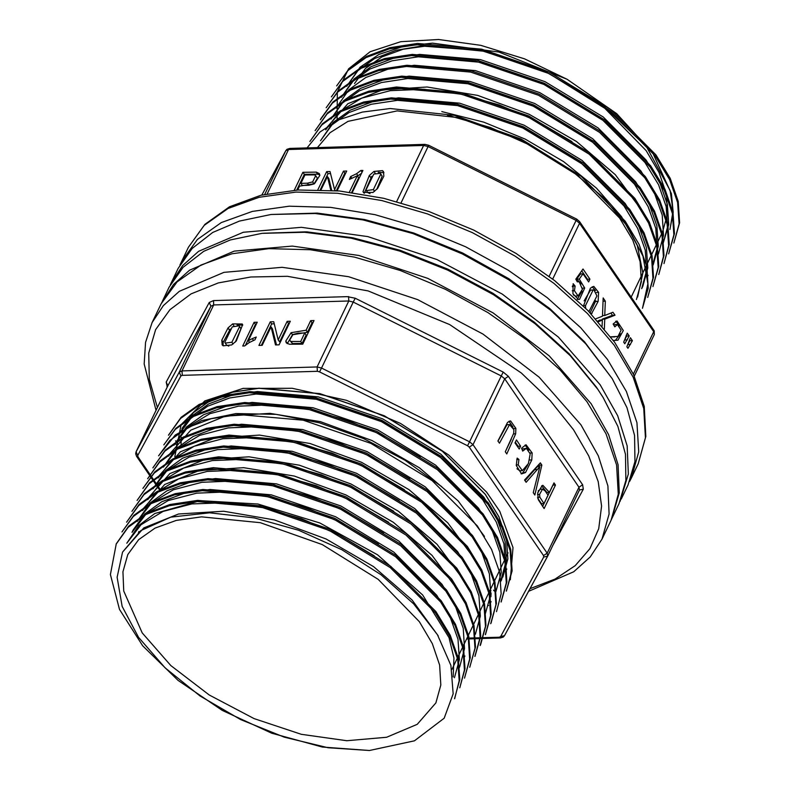 <?xml version="1.0" encoding="UTF-8"?>
<svg xmlns="http://www.w3.org/2000/svg" width="790" height="790" viewBox="0 0 790 790"><rect width="100%" height="100%" fill="white"/><g stroke="black" fill="none" stroke-linecap="round" stroke-linejoin="round"><path stroke-width="1.19" d="M489.968 590.426L490.965 590.387M490.827 593.3L488.941 593.073M510.3 579.761L512.977 547.588L499.754 511.327L486.65 492.17L448.769 455.079L400.57 423.44L346.504 400.362L292.241 388.246L243.172 388.404L204.817 400.955L181.108 424.605L174.837 456.857M502.865 577.115L507.832 558.935L506.479 538.602L498.846 516.739L485.238 494.333L442.41 451.248L384.256 415.807L319.851 393.687L258.873 388.255L232.566 392.215L210.417 400.481L193.353 412.716L182.016 428.506M182.056 428.417L193.372 412.647L210.426 400.412L232.546 392.126L258.913 388.176L319.861 393.578L384.276 415.688L442.341 451.05L485.297 494.244L498.875 516.62L506.518 538.504L507.851 558.915L502.865 577.125M180.979 444.099L181.374 437.226M611.055 520.294L618.264 494.254L616.556 465.043L605.989 433.809L586.97 401.725L560.238 370.046L526.812 339.976L487.983 312.682L445.234 289.199L400.214 270.437L354.651 257.125L310.302 249.758L268.857 248.633L231.924 253.778L200.917 265.015L177.029 281.902L161.17 303.785L152.105 322.626L163.362 305.602L179.35 291.352L224.005 272.353L282.119 267.316L348.597 276.668L417.584 299.608L482.996 334.101L539.086 377.107L580.907 424.852L598.366 455.83L607.875 485.909L609.1 514.023L601.98 539.136L611.055 520.294M538.326 499.695L544.152 508.582L555.479 485.03L553.997 482.858L549.396 492.437L542.878 485.386L542.236 485.514L537.674 492.99L538.326 499.695M533.25 492.654L534.85 495.004L541.851 465.103L540.33 462.881L524.609 480.034L526.12 482.246L539.846 466.574L533.25 492.654M526.051 444.76L521.558 448.167L522.654 451.13L526.298 448.315L530.189 453.806L528.372 463.562L522.338 470.623L518.25 464.875L518.921 459.484L517.114 458.072L516.275 465.468L521.637 473.941L525.538 472.558L531.739 459.938L532.174 452.927L526.051 444.76M516.917 468.727L519.79 470.702L522.338 470.623L519.8 470.702M515.011 442.874L519.237 449.046L520.63 446.133L516.413 439.961L515.011 442.874M507.595 422.383L497.947 441.067L499.438 443.229L509.55 424.665L513.865 429.651L513.717 433.266L505.274 451.771L506.755 453.934L515.722 433.799L515.88 428.407L510.607 420.991L507.595 422.383M231.677 344.954L236.328 340.944L242.589 324.69L242.224 323.999L232.665 323.949L228.014 327.959L221.773 340.233L222.178 344.894L223.165 345.813L231.677 344.954M248.356 340.678L257.224 322.251L254.094 322.34L242.718 345.99L244.732 345.931L249.028 342.692L254.943 339.799L256.296 337.004L252.277 338.594L248.356 340.678L249.531 342.396M275.562 344.924L279.028 344.825L290.365 321.263L287.125 321.362L278.218 339.868L273.745 321.757L270.289 321.856L258.952 345.418L262.181 345.319L271.079 326.823L275.562 344.924M289.347 344.292L302.738 344.124L314.074 320.562L310.697 320.661L306.085 330.24L291.075 332.728L285.782 341.073L286.316 342.811L289.347 344.292M510.054 424.566L507.002 424.734L497.957 441.077M511.249 439.349L505.284 451.781M508.938 421.307L513.016 427.133M515.337 442.193L518.082 446.212L517.756 446.893M520.63 446.133L518.082 446.212M526.298 448.315L521.923 449.154M527.641 465.142L522.99 472.637L521.143 473.812M525.044 445.027L528.964 450.132M518.921 459.484L516.739 459.543M538.839 464.51L538.968 466.604M539.846 466.574L537.299 466.653L525.044 480.666M541.851 465.103L539.303 465.182M555.479 485.03L552.931 485.09L542.671 506.43M549.396 492.437L546.848 492.506L541.614 485.84M537.812 498.312L541.456 503.714L544.004 503.635L539.856 497.226L537.575 497.285M540.449 489.198L538.217 490.886M539.856 497.226L539.59 494.461L542.582 489.129L545.159 490.985L548.053 495.212L544.004 503.635M489.543 591.295L490.709 592.233L491.232 594.268M491.074 595.7L490.788 596.835M488.566 605.515L487.963 605.347M310.697 320.661L312.09 322.705L313.057 322.685M306.085 330.24L307.488 332.284L312.09 322.705M287.244 343.65L292.478 334.782L307.488 332.284M302.096 343.482L306.145 335.059L304.752 333.015L300.694 341.438L302.096 343.482L292.537 343.561L289.673 340.184L292.981 334.476L298.166 333.212L304.752 333.015M300.694 341.438L291.135 341.517L289.93 340.737M287.125 321.362L288.528 323.406L289.347 323.387M278.218 339.868L279.621 341.922L288.528 323.406M270.289 321.856L271.681 323.91L274.258 323.831M261.362 345.339L271.681 323.91M271.079 326.823L272.481 328.867L276.451 344.894M245.443 345.269L255.496 324.384L256.207 324.364M254.094 322.34L255.496 324.384M236.98 324.799L242.737 325.184M223.076 345.753L223.175 342.277L230.295 329.025M235.341 342.05L240.93 328.66L239.153 325.786L239.528 326.616L231.835 342.287L233.05 344.065M231.835 342.287L225.219 343.077L226.621 345.131L228.833 346.129M225.219 343.077L224.844 342.268L232.28 326.833L239.153 325.786M602.414 396.373L596.49 387.238L569.037 353.693L533.931 321.885L492.743 293.209L447.268 268.916L399.503 250.094L351.55 237.553L305.513 231.845L263.416 233.218M271.079 214.534L317.244 213.142L364.634 219.511L413.851 233.02L462.634 253.047L508.711 278.673L549.978 308.712L584.521 341.774L612.23 378.716L585.667 343.719L550.689 310.233L508.898 279.818L462.239 253.867L412.844 233.583L363.005 219.906L315.012 213.458L271.079 214.534L239.35 221.072L212.757 232.497L192.148 248.455L178.175 268.452L171.371 282.583L182.638 265.559L198.626 251.309L243.271 232.309L301.395 227.273L367.873 236.625L436.85 259.564L502.272 294.058L558.352 337.063L600.173 384.809L617.642 415.787L627.151 445.866L628.366 473.98L620.081 501.433M621.256 499.092L628.06 484.961L634.962 461.567L634.577 435.507L626.924 407.601L612.23 378.716M170.285 284.963L171.371 282.583M161.753 302.61L173.563 284.4L189.551 270.15L234.205 251.151L292.33 246.115L358.808 255.476L427.785 278.406L493.197 312.899L549.287 355.905L591.108 403.651L608.567 434.628L618.076 464.718L619.301 492.822L611.608 519.109M612.191 517.944L618.985 503.803L625.897 480.419L625.512 454.349L617.849 426.442L603.165 397.568L597.912 389.519L570.242 355.697L534.899 323.604L493.424 294.65L447.624 270.091L399.493 250.983L351.125 238.175L304.624 232.221L262.013 233.376L230.275 239.913L203.692 251.348L183.083 267.306L169.109 287.293L162.306 301.425M262.013 233.376L306.875 231.914L352.794 237.79L400.56 250.44L448.088 269.301L493.316 293.554L534.267 322.152L569.165 353.841L596.49 387.238L603.165 397.568M373.956 171.46L369.305 175.469L363.054 191.713L363.41 192.414L372.969 192.464L377.62 188.445L383.861 176.18L383.456 171.519L382.469 170.601L373.956 171.46L375.151 173.188M352.281 192.523L362.926 170.423L360.902 170.482L356.606 173.711L350.691 176.614L349.348 179.409L357.278 175.736L349.387 192.138M337.162 190.805L346.692 170.995L343.453 171.094L334.555 189.58L330.072 171.489L326.616 171.588L317.896 189.699M321.036 189.788L327.416 176.535L330.812 190.301M297.712 190.005L299.548 186.173L314.558 183.675L319.851 175.341L319.318 173.603L316.286 172.111L302.906 172.289L294.275 190.222M630.43 337.774L626.885 346.8L627.912 348.301L632.385 340.638L630.43 337.774M627.26 333.143L623.725 342.179L624.771 343.709L629.215 335.997L627.26 333.143M613.277 340.5L617.997 340.223L623.29 330.487L616.97 320.918L613.168 323.999L614.788 326.882L617.375 324.502L621.138 330.131L617.997 336.402L610.591 336.876M591.295 314.104L598.129 301.425L598.603 292.409L593.794 286.424L590.387 288.133L583.415 306.036M574.399 290.75L575.081 286.049L573.145 283.679L572.948 293.781L578.507 299.519L579.534 299.331L584.689 288.083L579.268 279.038L583.069 273.814L588.649 281.971L589.982 279.206L583.02 269.035L575.841 279.156L577.283 281.872L579.129 281.754L582.378 289.357L578.073 295.983L574.399 290.75L572.266 290.819M604.38 328.996L604.725 319.121L614.985 315.2L612.961 312.257L604.745 315.467L605.377 301.168L603.175 297.949L602.513 316.197L595.66 318.844M598.297 321.807L602.405 319.95L602.108 326.25M602.405 319.95L599.857 320.019L597.665 321.096M610.887 313.018L612.438 315.279L602.178 319.2L602.148 319.95M600.894 320.74L598.336 320.809M604.725 319.121L602.178 319.2M614.985 315.2L612.438 315.279M604.745 315.467L602.543 315.526M605.377 301.168L603.056 301.237M316.286 172.111L317.689 174.165L319.792 174.807M302.906 172.289L304.298 174.333L317.689 174.165M296.734 190.054L304.298 174.333M300.891 183.399L302.284 185.443L308.87 185.245L314.055 183.981L317.363 178.273L315.704 175.676L312.652 181.937L307.468 183.201L300.891 183.399L304.94 174.965L314.499 174.896L315.704 175.676M320.246 189.768L328.008 173.632L330.585 173.563M326.616 171.588L328.008 173.632M327.416 176.535L328.818 178.58L331.731 190.36M343.453 171.094L344.855 173.138L345.674 173.109M334.555 189.58L335.276 190.637M336.382 190.736L344.855 173.138M357.505 176.061L361.593 173.188M351.629 192.434L358.68 177.78L357.278 175.736M360.902 170.482L362.067 172.19M350.691 176.614L351.935 178.431M378.203 172.329L383.96 172.704M364.299 193.274L371.695 176.407M376.741 189.432L382.192 176.19L380.415 173.326L380.79 174.136L373.364 189.58L366.491 190.617L366.106 189.797L373.798 174.116L380.415 173.326M366.491 190.617L367.883 192.661L370.056 193.659M572.454 286.029L572.315 286.79M582.023 291.243L577.263 299.301M583.069 273.814L580.522 273.893L576.71 279.117L581.302 283.896M581.697 270.901L587.434 279.285L587.177 279.818M573.431 294.976L575.525 296.053L578.073 295.983M579.268 279.038L576.71 279.117M589.982 279.206L587.434 279.285M575.081 286.049L572.533 286.128M595.769 300.773L590.081 312.82M592.233 286.75L595.443 290.631M585.696 308.307L585.499 305.592L593.122 290.039L593.883 289.861L590.574 290.118L584.106 300.852M593.122 290.039L590.574 290.118M593.883 289.861L596.914 295.964L588.906 311.596M620.594 333.824L615.45 340.302L613.998 340.51M615.667 321.263L619.518 325.776M614.985 324.581L613.721 324.976M610.67 336.984L614.748 336.915M626.184 335.375L626.668 336.076L624.11 340.964M627.359 339.858L624.811 339.937M629.215 335.997L626.668 336.076M629.354 340.006L629.837 340.707L627.27 345.595M630.529 344.489L627.981 344.568M632.385 340.638L629.837 340.707M142.23 632.869L123.754 591.058L122.924 571.812L127.792 554.61L138.655 539.629L155.008 528.066L176.239 520.373L201.529 516.848L260.275 522.664L322.3 544.626L378.163 579.396L419.362 621.681L432.377 643.643L439.615 665.042L440.79 685.039L435.853 702.873L417.189 724.292L386.616 737.297L346.82 740.744L301.296 734.335L254.064 718.633L209.271 695.012L170.867 665.565L142.23 632.869M254.459 517.914L298.709 530.327L341.833 549.721L380.968 574.774L413.693 603.837L437.492 634.755L450.922 665.358L453.203 693.827L444.178 718.179L414.464 740.823L369.394 750.5L328.097 747.725L284.262 737.208L240.683 719.591L200.028 695.99L165.15 667.876L138.566 637.362L122.144 606.404L117.108 577.283L122.519 552.072L140.867 530.604L170.719 517.144L209.646 512.789L254.459 517.914M631.17 297.02L662.573 231.776L667.511 213.942L666.335 193.945L659.107 172.556L646.082 150.584L604.883 108.309L549.02 73.539L486.996 51.567L428.249 45.751L402.959 49.286L381.728 56.979L365.375 68.533L354.512 83.523M346.682 86.337L357.88 70.745L374.529 58.519L396.076 50.224L421.682 46.057L481.357 50.57L544.804 71.288L602.681 105.08L646.605 146.92L670.127 190.518L673.06 210.94L669.89 229.465L673.199 212.401L671.411 193.639L652.915 153.379L616.684 113.651L567.151 79.326L524.52 58.895L480.705 45.326L438.588 39.5L400.787 41.663L370.125 51.735L348.548 68.849L337.31 91.996L337.172 119.557M336.629 85.962L348.657 69.293L366.57 56.376L389.845 47.667L417.485 43.489L481.712 49.128L549.504 72.334L610.729 109.543L655.848 154.87L670.177 178.372L678.176 201.332L679.647 222.81L673.89 243.034L679.064 223.906L677.642 202.497L669.614 179.597L655.275 156.015L610.157 110.719L549.08 73.579L481.189 50.333L416.952 44.694L389.302 48.842L366.047 57.571L348.044 70.517L336.609 85.952M331.415 96.844L343.393 80.165L361.415 67.219L384.691 58.539L412.301 54.372L476.617 60.07L544.359 83.266L605.476 120.416L650.664 165.801L664.963 189.323L673.011 212.273L674.443 233.662L668.656 253.916L673.85 234.818L672.409 213.428L664.42 190.538L650.042 166.947L604.913 121.601L543.866 84.471L475.896 61.215L411.669 55.557L384.029 59.724L360.714 68.453L342.801 81.34L331.365 96.824M663.995 263.603L668.636 245.68L667.204 224.321L659.156 201.351L644.828 177.829L599.61 132.414L538.543 95.314L470.692 72.107L406.435 66.439L378.716 70.626L355.52 79.316L337.528 92.252L326.132 107.707M320.918 118.599L332.857 101.969L350.839 89.013L374.035 80.323L401.774 76.126L466.021 81.765L533.843 104.991L595.048 142.21L640.117 187.467L654.466 211.088L662.543 234.057L663.946 255.437L658.761 274.486L663.393 256.651L661.971 235.213L653.942 212.283L639.624 188.731L594.475 143.385L533.28 106.186L465.596 82.999L401.231 77.311L373.611 81.489L350.355 90.169L332.353 103.085L320.375 119.794M315.091 130.646L327.662 112.802L345.605 99.895L368.92 91.166L396.521 87.009L460.768 92.647L528.717 115.903L589.755 153.043L634.903 198.399L649.271 222L657.3 244.9L658.732 266.349L652.925 286.533L658.149 267.494L656.707 246.036L648.61 223.037L634.301 199.485L589.152 154.178L528.066 117.048L460.274 93.842L395.958 88.194L368.239 92.391L345.023 101.11L327.08 113.997L315.141 130.666M647.701 297.415L652.895 278.366L651.503 256.987L643.425 234.028L629.067 210.407L584.017 165.159L522.802 127.931L454.961 104.705L390.714 99.066L363.005 103.263L339.799 111.953L321.816 124.899L309.877 141.529L322.458 123.714L340.431 110.748L363.736 102.048L391.386 97.891L455.593 103.559L523.444 126.765L584.462 163.866L629.689 209.301L644.028 232.813L652.056 255.753L653.498 277.152L647.721 297.425M306.974 147.918L319.93 132.039L338.594 119.932L362.304 112.042L390.171 108.556L454.329 115.33L521.222 139.079L581.163 176.249L625.216 221.17L639.13 244.416L646.872 267.05L648.235 288.251L642.477 308.298L647.938 283.857L642.932 256.128L627.606 226.641L602.987 197.233L570.568 169.88L532.312 146.14L490.373 127.486L447.377 115.093M506.321 591.088L511.565 572L510.133 550.591L502.085 527.7L487.795 504.158L442.548 458.763L381.481 421.623L313.67 398.407L249.452 392.758L221.852 396.926L198.567 405.635L180.505 418.552L168.537 435.221M501.107 601.98L506.311 582.892L504.899 561.433L496.811 538.484L482.502 514.962L437.324 469.665L376.247 432.505L308.495 409.299L244.14 403.66L216.519 407.808L193.214 416.528L175.291 429.414L163.846 444.908M496.476 611.687L501.117 593.764L499.675 572.385L491.627 549.406L477.318 525.893L432.16 480.587L370.954 443.348L303.212 420.171L238.916 414.553L211.197 418.71L187.971 427.42L169.988 440.356L158.612 455.791M490.659 623.745L495.873 604.706L494.451 583.267L486.423 560.357L472.094 536.795L426.965 491.459L365.8 454.27L297.899 431.034L233.751 425.415L205.993 429.612L182.707 438.312L164.804 451.228L152.816 467.848L165.308 450.053L183.31 437.097L206.526 428.407L234.245 424.21L298.462 429.859L366.392 453.104L427.39 490.175L472.647 535.59L486.946 559.103L494.975 582.003L496.456 603.451L491.192 622.55M485.396 634.607L490.639 615.568L489.188 594.189L481.199 571.269L466.841 547.658L421.672 502.292L360.586 465.152L292.804 441.926L228.567 436.268L200.877 440.465L177.523 449.164L159.55 462.101L147.602 478.74L160.133 460.886L178.056 447.989L201.351 439.27L228.991 435.093L293.357 440.751L361.119 463.967L422.235 501.137L467.423 546.482L481.762 570.064L489.78 592.954L491.212 614.413L485.435 634.627M480.152 645.479L485.406 626.391L483.944 604.952L475.896 582.052L461.607 558.52L416.34 513.115L355.362 476.054L287.412 452.788L223.185 447.15L195.495 451.347L172.26 460.047L154.267 473.003L142.911 488.418M474.928 656.362L480.152 637.283L478.71 615.785L470.623 592.836L456.324 569.333L411.126 524.037L350.029 486.877L282.277 463.671L217.941 458.042L190.311 462.209L167.016 470.929L149.103 483.806L137.105 500.475L149.646 482.69L167.569 469.774L190.844 461.034L218.613 456.867L282.82 462.486L350.612 485.692L411.758 522.852L456.867 568.158L471.255 591.779L479.313 614.768L480.715 636.167L474.968 656.381M469.724 667.254L474.938 648.165L473.506 626.796L465.468 603.827L451.139 580.285L406.001 534.988L344.776 497.74L277.043 474.553L212.757 468.934L185.038 473.091L161.841 481.801L143.889 494.698L131.881 511.357L144.442 493.503L162.355 480.616L185.66 471.897L213.32 467.719L277.517 473.368L345.516 496.634L406.554 533.764L451.673 579.11L466.06 602.701L474.049 625.611L475.491 647L469.724 667.254M464.49 678.136L469.675 659.097L468.263 637.708L460.244 614.748L445.837 591.127L400.737 545.811L339.651 508.661L271.809 485.435L207.612 479.807L179.844 483.974L156.529 492.703L138.606 505.63L126.637 522.239L139.159 504.425L157.151 491.479L180.347 482.789L208.066 478.602L272.293 484.26L340.184 507.476L401.221 544.557L446.449 589.972L460.768 613.484L468.786 636.365L470.277 657.803L464.49 678.136M459.829 687.833L464.451 669.989L463.009 648.58L454.991 625.581L440.593 601.95L395.543 556.723L334.328 519.514L266.576 496.327L202.319 490.679L174.59 494.876L151.325 503.556L133.362 516.482L121.966 531.927M454.596 698.706L459.237 680.812L457.736 659.324L449.698 636.365L435.399 612.872L390.28 567.566L329.163 530.416L261.391 507.219L197.016 501.531L169.376 505.738L146.14 514.418L128.197 527.325L116.219 544.014L110.353 574.537L119.438 609.386L142.684 645.786L178.026 680.437L222.326 710.417L271.79 733.229L322.34 747.004L369.394 750.5M116.169 543.994L128.701 526.17L146.644 513.293L169.919 504.543L197.697 500.347L261.816 505.985L329.647 529.211L390.734 566.321L435.892 611.588L450.241 635.2L458.338 658.149L459.77 679.538L454.536 698.676M121.996 531.947L133.945 515.297L151.957 502.371L175.281 493.661L202.902 489.464L267.099 495.113L334.891 518.309L395.978 555.449L441.235 600.835L455.553 624.416L463.572 647.316L465.034 668.696L459.76 687.794M142.931 488.427L154.919 471.758L172.882 458.862L196.088 450.152L223.787 445.995L288.093 451.613L355.796 474.8L417.051 512.058L462.17 557.335L476.518 580.907L484.547 603.846L485.978 625.245L480.764 644.314M158.632 455.791L175.242 434.984L201.628 420.596L236.013 413.604L276.095 414.385L319.525 422.877L363.499 438.529L405.043 460.234L441.689 486.63M163.856 444.908L175.844 428.289L193.748 415.372L217.023 406.662L244.791 402.485L309.009 408.104L376.82 431.32L437.956 468.49L483.134 513.856L497.453 537.398L505.482 560.406L506.894 581.795L501.137 601.99M168.517 435.211L181.117 417.357L199.06 404.47L222.247 395.77L249.966 391.613L314.262 397.232L381.995 420.418L443.21 457.657L488.358 502.954L502.677 526.486L510.725 549.465L512.157 570.834L506.37 591.118M326.181 107.726L338.12 91.048L356.063 78.171L379.279 69.461L406.988 65.254L471.334 70.912L539.136 94.129L600.222 131.258L645.361 176.565L659.65 200.107L667.738 223.106L669.189 244.554L663.965 263.593M567.151 79.326L498.925 52.002L432.574 43.164L403.493 46.284L378.983 54.441L360.181 67.16L346.672 86.327M341.478 97.229L352.883 81.35L369.927 69.056L392.008 60.8L418.295 56.791L479.52 62.163L543.925 84.165L602.039 119.458L644.926 162.464L658.534 184.801L666.168 206.595L667.59 226.997L662.652 245.097L668.745 224.607L667.402 204.274L659.729 182.411L646.042 159.985L603.234 117.048L545.031 81.696L480.547 59.675L419.549 54.382L393.153 58.351L371.053 66.656L354.009 78.951L341.428 97.2M658.583 253.531L663.531 235.45L662.168 215.097L654.525 193.313L640.907 170.956L597.99 127.911L539.797 92.578L475.333 70.567L414.286 65.254L387.91 69.263L365.79 77.538L348.785 89.823L336.194 108.082M653.33 264.403L658.297 246.332L656.934 225.98L649.311 204.235L635.664 181.828L592.727 138.764L534.692 103.52L470.05 81.429L409.111 76.107L382.775 80.126L360.576 88.411L343.522 100.705L330.961 118.964M641.628 210.338L615.272 174.679L576.502 141.538L529.083 114.214L477.614 95.392L427.133 86.989L382.478 89.833L347.896 103.737L326.922 127.407L325.727 129.837L339.838 111.469L361.721 98.187L390.329 90.662L423.973 89.319L460.955 94.168L499.329 104.971L537.052 121.097L571.95 141.657M642.853 286.148L647.81 268.017L646.437 247.645L638.755 225.871L625.157 203.544L582.161 160.479L524.145 125.235L459.671 103.194L398.525 97.871L372.278 101.851L350.118 110.156L333.074 122.42L320.493 140.719L331.909 124.909L349.002 112.575L371.182 104.27L397.488 100.31L458.476 105.653L523.029 127.694L581.025 162.918L624.001 206.042L637.649 228.419L645.282 250.163L646.664 270.516L641.717 288.607L642.892 286.168M637.649 297.04L642.823 273.063L637.352 245.591L621.523 216.638L596.499 188.099L563.635 161.664L525.212 139.139L483.747 122.134L441.827 111.627M501.522 579.85L506.479 561.808L505.096 541.486L497.443 519.652L483.836 497.246L440.948 454.25L382.755 418.927L318.301 396.876L257.234 391.544L230.897 395.543L208.777 403.848L191.703 416.142L180.357 431.982M495.794 591.819L501.245 572.632L499.873 552.319L492.21 530.534L478.582 508.118L435.616 465.063L377.59 429.839L313.057 407.759L252.079 402.426L225.703 406.416L203.563 414.75L186.47 427.025L173.909 445.284L188.05 426.936L209.903 413.644L238.501 406.159L272.244 404.776L309.176 409.625L347.462 420.389L385.184 436.524L420.171 457.134M484.477 536.45L458.131 500.88L419.401 467.818L372.001 440.534L320.464 421.712L269.933 413.318L225.328 416.162L190.834 430.115L169.86 453.727L168.675 456.166M485.317 613.583L490.738 594.347L489.365 573.975L481.752 552.24L468.095 529.833L425.188 486.818L367.093 451.554L302.688 429.543L241.493 424.2L215.236 428.17L193.175 436.445L176.081 448.769L163.441 467.038M474.049 558.283L447.742 522.743L408.953 489.603L361.465 462.259L310.016 443.457L259.525 435.053L214.87 437.917L180.387 451.811L159.402 475.491L158.207 477.92L172.319 459.543L194.192 446.281L222.78 438.756L256.424 437.423L293.495 442.272L331.879 453.055L369.463 469.151L404.342 489.662M475.363 634.251L480.31 616.151L478.898 595.818L471.265 573.994L457.617 551.598L414.75 508.612L356.576 473.319L292.211 451.297L231.095 445.935L204.728 449.964L182.608 458.24L165.564 470.504L152.974 488.793M463.523 579.959L437.058 544.261L398.348 511.249L350.967 484.013L299.44 465.182L249.018 456.827L204.373 459.691L169.85 473.615L148.915 497.226M458.348 590.91L432.002 555.321L393.282 522.249L345.901 494.955L294.344 476.103L243.764 467.7L199.169 470.544L164.666 484.497L143.691 508.118L142.506 510.547L156.598 492.229L178.51 478.898L207.187 471.403L240.841 470.04L277.833 474.899L316.138 485.672L353.831 501.808L388.69 522.328M459.652 666.879L464.56 648.728L463.207 628.366L455.563 606.631L441.956 584.304L398.96 541.189L340.925 505.946L276.49 483.905L215.423 478.562L189.077 482.552L167.016 490.837L149.893 503.151L137.272 521.43L151.364 503.062L173.336 489.751L201.865 482.265L235.568 480.913L272.57 485.791L311.023 496.594L348.696 512.75L383.555 533.28M454.428 677.761L459.336 659.67L457.963 639.288L450.33 617.484L436.682 595.127L393.795 552.121L335.612 516.788L271.306 494.817L210.051 489.474L183.744 493.464L161.703 501.729L144.659 514.014L133.214 529.873M453.174 676.931L453.983 658.1L449.026 637.619L422.601 594.939L377.492 554.827L319.851 522.97L257.915 504.03L200.235 500.682L154.81 513.49L138.823 525.488L126.795 543.184L141.005 524.728L163.036 511.446L191.832 503.951L225.693 502.716L262.991 507.713L301.592 518.724L339.295 535.047L374.174 555.785M438.114 635.792L412.113 599.966L373.591 566.637L326.063 538.997L274.397 519.879L223.669 511.258L178.589 514.004L143.829 527.878L122.519 552.072M132.068 532.322L146.19 513.895L168.211 500.603L196.74 493.128L230.364 491.805L267.464 496.693L305.829 507.486L343.393 523.602L378.291 544.132M148.915 497.236L147.74 499.675L161.851 481.337L183.705 468.055L212.273 460.531L246.016 459.178L282.938 463.997L321.323 474.77L358.887 490.837L393.795 511.357M152.993 488.803L167.144 470.386L189.067 457.134L217.546 449.638L251.299 448.315L288.34 453.154L326.606 463.928L364.21 480.014L399.187 500.613M163.461 467.048L177.562 448.671L199.594 435.349L228.192 427.864L261.767 426.531L298.748 431.399L337.231 442.212L374.894 458.378L409.714 478.878M180.317 431.972L179.142 434.411L190.538 418.562L207.612 406.277L229.722 397.982L256.039 394.022L317.195 399.335L381.59 421.347L439.734 456.679L482.67 499.705L496.308 522.081L503.941 543.856L505.314 564.179L500.366 582.299M317.432 147.612L330.003 132.72L347.946 121.393L397.153 110.936L458.042 117.621L521.41 140.294L578.063 175.568L619.686 218.149L632.839 240.17L640.127 261.559L641.391 281.605L636.473 299.489M330.99 118.974L342.337 103.144L359.371 90.88L381.461 82.555L407.857 78.536L468.954 83.868L533.359 105.89L591.601 141.252L634.439 184.208L648.057 206.615L655.759 228.448L657.112 248.771L652.165 266.842M159.619 488.487L138.033 456.936L137.786 455.465L180.861 375.961L182.253 375.309L317.363 371.31L319.575 371.863L467.571 445.708L469.309 447.14L543.5 555.577L543.747 557.049L500.682 636.552L499.29 637.204L466.989 638.162M530.051 588.619L555.064 579.08L575.189 565.66L589.883 548.704L598.751 528.678L601.536 506.133L598.178 481.683L588.757 455.968L573.54 429.711L550.354 400.777L521.311 373.008L449.668 324.591L368.101 290.878L287.422 276.342L250.795 276.974L218.317 282.899L191.061 293.929L169.939 309.68L155.65 329.647L148.688 353.15L149.28 379.407L157.398 407.531M175.548 440.79L177.197 443.18M167.302 386.952L166.216 382.024L209.281 302.511L213.458 300.556L347.215 296.596L355.204 298.195L503.2 372.05L508.414 376.326L582.605 484.764L583.336 489.168L552.338 546.394M182.253 375.309L181.986 370.915L317.096 366.916L348.834 300.96L213.725 304.96L181.986 370.915L179.202 372.218L210.94 306.263L167.875 385.767L136.137 451.722L179.202 372.218L180.861 375.961M583.336 489.168L579.455 490.047L547.746 555.923M547.569 556.269L504.553 635.683L547.628 556.18L543.747 557.049M582.605 484.764L578.932 487.193L579.465 490.037L547.628 556.18L547.184 553.148L578.932 487.193L504.731 378.756L472.993 444.711L547.184 553.148L543.5 555.577M469.309 447.14L472.993 444.711L469.517 441.857L501.255 375.902L353.258 302.057L321.52 368.002L469.517 441.857L467.571 445.708M138.033 456.936L136.591 456.344L159.195 489.375M167.796 385.925L136.087 451.801L137.786 455.465M466.604 638.972L500.514 637.965L499.29 637.204M317.363 371.31L317.096 366.916L321.52 368.002L319.575 371.863M500.682 636.552L504.553 635.683L503.358 637.056L500.514 637.965M508.414 376.326L504.731 378.756L501.255 375.902L503.2 372.05M355.204 298.195L353.258 302.057L348.834 300.96L348.568 296.556M213.458 300.556L213.725 304.96L210.94 306.263L209.281 302.511M166.947 386.428L167.529 386.478M167.855 385.806L166.216 382.024M509.55 424.665L507.002 424.734M515.722 433.799L513.569 433.858M515.88 428.407L513.589 428.476M510.607 420.991L509.846 421.021M518.25 464.875L516.235 464.935M525.538 472.558L522.99 472.637M531.739 459.938L529.626 459.997M532.174 452.927L530.041 452.986M537.388 469.546L534.84 469.625M539.59 494.461L537.467 494.52M542.582 489.129L540.034 489.207M291.075 332.728L292.478 334.782M285.782 341.073L287.185 343.117M291.135 341.517L292.537 343.561M252.277 338.594L253.511 340.391M232.665 323.949L233.88 325.707M228.014 327.959L229.416 330.013M221.773 340.233L223.175 342.277M239.528 326.616L240.93 328.66M181.582 261.381L197.431 239.498L221.328 222.612L252.336 211.384L289.268 206.23L330.704 207.355L375.053 214.722L420.616 228.043L465.636 246.796L508.385 270.279L547.213 297.583L580.64 327.643L607.382 359.332L626.391 391.406L636.957 422.65L638.666 451.85L631.457 477.901L638.261 463.769L645.47 437.719L643.761 408.519L633.195 377.274L614.176 345.2L587.444 313.512L554.017 283.442L515.189 256.148L472.44 232.665L427.42 213.912L381.856 200.591L337.508 193.224L296.062 192.098L259.13 197.253L228.122 208.481L204.235 225.367L188.375 247.25L179.942 265.015M549.188 276.312L576.078 220.44L428.071 146.594L401.073 202.704M264.788 194.389L285.763 150.801L261.776 195.081L285.812 150.712L288.548 149.498L267.188 193.876M396.699 201.519L423.647 145.498L288.548 149.498L289.851 148.421L424.961 144.422L423.647 145.498L428.071 146.594L428.654 145.301L576.661 219.156L576.078 220.44L579.544 223.294L552.714 279.048M633.353 374.095L653.745 331.731L579.544 223.294L579.574 221.605L654.239 330.862L654.268 334.595L634.281 376.119L654.268 334.595L653.774 330.042M315.96 176.219L317.363 178.273M312.652 181.937L314.055 183.981M307.468 183.201L308.87 185.245M356.606 173.711L358.008 175.755M363.054 191.713L363.913 192.977M382.469 170.601L383.871 172.645M369.305 175.469L370.707 177.513M380.79 174.136L382.192 176.19M373.364 189.58L374.588 191.378M579.534 299.331L577.51 299.39M584.689 288.083L582.418 288.153M592.046 313.413L590.673 313.452M598.129 301.425L595.581 301.504M598.603 292.409L596.49 292.468M585.499 305.592L583.415 305.651M617.997 340.223L615.45 340.302M617.217 324.512L614.669 324.591M136.591 456.344L135.692 453.766L136.087 451.801M152.105 322.626L145.597 342.406L144.155 363.963L156.074 410.267M175.173 443.22L176.545 445.145M177.947 447.071L178.412 447.693M528.589 591.315L573.777 571.763L590.249 556.94L601.98 539.136M540.242 489.178L542.789 489.109M493.553 590.081L494.214 591.038M289.851 148.421L287.007 149.34L285.812 150.712M428.654 145.301L424.961 144.422M579.574 221.605L576.661 219.156M638.261 463.769L645.855 436.505L644.196 406.356L633.58 374.579L614.581 342.297L587.948 310.608L554.718 280.628L516.137 253.452L473.664 230.117L428.931 211.483L383.624 198.28L339.463 191.022L298.077 189.985L260.996 195.268L229.544 206.792L204.946 224.311L188.375 247.25M577.164 281.645L578.25 281.615M614.827 324.572L617.375 324.502M629.64 481.436L631.457 477.901M138.912 531.512L138.477 532.411M508.089 552.763L451.92 669.476M320.898 118.579L320.325 119.764M491.242 622.569L490.669 623.745M480.764 644.324L480.202 645.499M133.204 529.863L132.029 532.302M658.593 253.541L657.418 255.98M653.36 264.413L652.836 265.509M648.126 275.295L647.593 276.401M506.785 568.988L505.61 571.427M501.541 579.86L501.028 580.936M491.074 601.615L490.541 602.731M464.905 656.006L463.73 658.445M459.662 666.879L459.128 668.004"/></g></svg>
